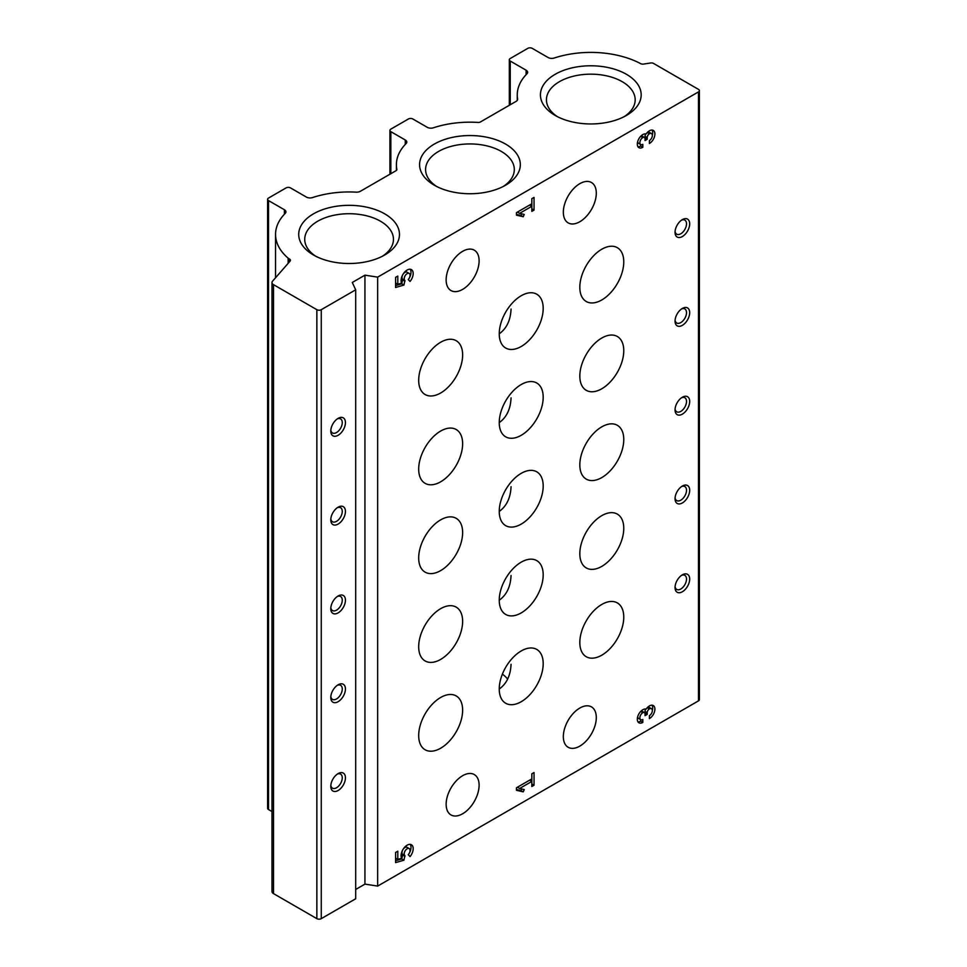 <?xml version="1.0" encoding="UTF-8"?>
<svg xmlns="http://www.w3.org/2000/svg" width="967" height="967" viewBox="0 0 967 967"><rect width="100%" height="100%" fill="white"/><g stroke="black" fill="none" stroke-linecap="round" stroke-linejoin="round"><path stroke-width="1.45" d="M516.463 787.767L516.463 790.305L523.232 791.864L524.259 789.568L519.593 788.492L531.838 781.421L531.838 786.497L534.038 785.228L534.038 772.548L531.838 773.818L531.838 778.882L516.463 787.767M651.468 133.567A4.146 2.393 -60 0 0 649.401 133.772A3.106 1.789 -60 0 0 647.201 137.58L647.201 139.272L645.013 140.541L645.013 138.849A3.106 1.789 -60 0 0 644.36 137.423A3.106 1.789 -60 0 0 642.813 137.58A4.146 2.393 -60 0 0 640.106 141.23A4.146 2.393 -60 0 0 640.734 144.554A4.146 2.393 -60 0 0 642.813 144.349L642.813 147.31A7.772 4.484 -60 0 1 638.921 147.685A7.772 4.484 -60 0 1 638.655 139.2A7.772 4.484 -60 0 1 646.101 133.978A7.772 4.484 -60 0 1 653.281 130.424A7.772 4.484 -60 0 1 654.478 136.649A7.772 4.484 -60 0 1 649.401 143.503L649.401 140.541A4.146 2.393 -60 0 0 652.109 136.891A4.146 2.393 -60 0 0 651.468 133.567L649.28 132.298A4.146 2.393 120 0 0 647.407 132.394M395.6 277.336L395.6 287.489L403.916 285.084L404.943 280.527A4.146 2.393 -60 0 1 405.137 275.716A4.146 2.393 -60 0 1 409.21 273.431A4.146 2.393 -60 0 1 408.243 279.523L410.044 281.457A8.546 4.932 -60 0 0 411.41 269.624A8.546 4.932 -60 0 0 403.674 273.298A8.546 4.932 -60 0 0 401.656 283.126L397.8 284.238L397.8 276.066L395.6 277.336L395.6 282.968L397.8 284.238M682.364 502.949A10.359 5.983 120 0 0 689.689 490.269A10.359 5.983 120 0 0 682.364 486.038A10.359 5.983 120 0 0 675.039 498.73A10.359 5.983 120 0 0 682.364 502.949M682.364 414.142A10.359 5.983 120 0 0 689.689 401.462A10.359 5.983 120 0 0 682.364 397.232A10.359 5.983 120 0 0 675.039 409.923A10.359 5.983 120 0 0 682.364 414.142M682.364 325.335A10.359 5.983 120 0 0 689.689 312.655A10.359 5.983 120 0 0 682.364 308.425A10.359 5.983 120 0 0 675.039 321.117A10.359 5.983 120 0 0 682.364 325.335M682.364 236.54A10.359 5.983 120 0 0 689.689 223.848A10.359 5.983 120 0 0 682.364 219.618A10.359 5.983 120 0 0 675.039 232.31A10.359 5.983 120 0 0 682.364 236.54M682.364 591.756A10.359 5.983 120 0 0 689.689 579.076A10.359 5.983 120 0 0 682.364 574.845A10.359 5.983 120 0 0 675.039 587.537A10.359 5.983 120 0 0 682.364 591.756M440.65 659.421A31.077 17.938 120 0 0 460.957 632.031A31.077 17.938 120 0 0 456.194 607.131A31.077 17.938 120 0 0 425.117 625.081A31.077 17.938 120 0 0 425.117 660.957A31.077 17.938 120 0 0 440.65 659.421M440.65 570.615A31.077 17.938 120 0 0 460.957 543.224A31.077 17.938 120 0 0 456.194 518.324A31.077 17.938 120 0 0 425.117 536.274A31.077 17.938 120 0 0 425.117 572.15A31.077 17.938 120 0 0 440.65 570.615M440.65 481.808A31.077 17.938 120 0 0 460.957 454.417A31.077 17.938 120 0 0 456.194 429.517A31.077 17.938 120 0 0 425.117 447.467A31.077 17.938 120 0 0 425.117 483.343A31.077 17.938 120 0 0 440.65 481.808M440.65 393.001A31.077 17.938 120 0 0 460.957 365.623A31.077 17.938 120 0 0 456.194 340.71A31.077 17.938 120 0 0 425.117 358.66A31.077 17.938 120 0 0 425.117 394.536A31.077 17.938 120 0 0 440.65 393.001M440.65 748.228A31.077 17.938 120 0 0 460.957 720.838A31.077 17.938 120 0 0 456.194 695.938A31.077 17.938 120 0 0 425.117 713.888A31.077 17.938 120 0 0 425.117 749.763A31.077 17.938 120 0 0 440.65 748.228M521.225 612.909A31.077 17.938 120 0 0 541.52 585.519A31.077 17.938 120 0 0 536.758 560.618A31.077 17.938 120 0 0 505.681 578.556A31.077 17.938 120 0 0 505.681 614.444A31.077 17.938 120 0 0 521.225 612.909M521.225 524.102A31.077 17.938 120 0 0 541.52 496.712A31.077 17.938 120 0 0 536.758 471.811A31.077 17.938 120 0 0 505.681 489.749A31.077 17.938 120 0 0 505.681 525.637A31.077 17.938 120 0 0 521.225 524.102M521.225 435.295A31.077 17.938 120 0 0 541.52 407.905A31.077 17.938 120 0 0 536.758 383.005A31.077 17.938 120 0 0 505.681 400.942A31.077 17.938 120 0 0 505.681 436.83A31.077 17.938 120 0 0 521.225 435.295M521.225 346.488A31.077 17.938 120 0 0 541.52 319.098A31.077 17.938 120 0 0 536.758 294.198A31.077 17.938 120 0 0 505.681 312.136A31.077 17.938 120 0 0 505.681 348.023A31.077 17.938 120 0 0 521.225 346.488M521.225 701.716A31.077 17.938 120 0 0 541.52 674.325A31.077 17.938 120 0 0 536.758 649.425A31.077 17.938 120 0 0 505.681 667.363A31.077 17.938 120 0 0 505.681 703.251A31.077 17.938 120 0 0 521.225 701.716M601.788 566.384A31.077 17.938 120 0 0 622.095 539.006A31.077 17.938 120 0 0 617.333 514.106A31.077 17.938 120 0 0 586.256 532.043A31.077 17.938 120 0 0 586.256 567.931A31.077 17.938 120 0 0 601.788 566.384M601.788 477.577A31.077 17.938 120 0 0 622.095 450.199A31.077 17.938 120 0 0 617.333 425.299A31.077 17.938 120 0 0 586.256 443.237A31.077 17.938 120 0 0 586.256 479.124A31.077 17.938 120 0 0 601.788 477.577M601.788 388.77A31.077 17.938 120 0 0 622.095 361.392A31.077 17.938 120 0 0 617.333 336.492A31.077 17.938 120 0 0 586.256 354.43A31.077 17.938 120 0 0 586.256 390.317A31.077 17.938 120 0 0 601.788 388.77M601.788 299.963A31.077 17.938 120 0 0 622.095 272.585A31.077 17.938 120 0 0 617.333 247.685A31.077 17.938 120 0 0 586.256 265.623A31.077 17.938 120 0 0 586.256 301.511A31.077 17.938 120 0 0 601.788 299.963M601.788 655.191A31.077 17.938 120 0 0 622.095 627.813A31.077 17.938 120 0 0 617.333 602.912A31.077 17.938 120 0 0 586.256 620.85A31.077 17.938 120 0 0 586.256 656.738A31.077 17.938 120 0 0 601.788 655.191M462.625 251.335A23.305 13.453 -60 0 1 474.277 250.175A23.305 13.453 -60 0 1 474.277 277.094A23.305 13.453 -60 0 1 450.973 290.547A23.305 13.453 -60 0 1 447.395 271.872A23.305 13.453 -60 0 1 462.625 251.335M462.625 775.715A23.305 13.453 -60 0 1 474.277 774.555A23.305 13.453 -60 0 1 474.277 801.474A23.305 13.453 -60 0 1 450.973 814.927A23.305 13.453 -60 0 1 447.395 796.252A23.305 13.453 -60 0 1 462.625 775.715M579.813 183.67A23.305 13.453 -60 0 1 591.478 182.521A23.305 13.453 -60 0 1 591.478 209.428A23.305 13.453 -60 0 1 568.161 222.881A23.305 13.453 -60 0 1 564.595 204.206A23.305 13.453 -60 0 1 579.813 183.67M579.813 708.049A23.305 13.453 -60 0 1 591.478 706.901A23.305 13.453 -60 0 1 591.478 733.808A23.305 13.453 -60 0 1 568.161 747.273A23.305 13.453 -60 0 1 564.595 728.586A23.305 13.453 -60 0 1 579.813 708.049M698.476 91.901L377.662 277.13L364.946 275.16L352.278 282.473L355.687 289.81L321.262 309.694A3.106 1.789 180 0 1 316.862 309.694L273.516 284.661A5.173 2.986 180 0 1 271.993 282.545A5.173 2.986 180 0 1 272.549 281.204L290.1 261.09A3.106 1.789 180 0 0 290.426 260.28A3.106 1.789 180 0 0 289.568 259.047L288.154 258.189A73.54 42.463 180 0 1 275.547 234.413A73.54 42.463 180 0 1 285.241 213.356A5.173 2.986 180 0 0 285.918 211.87A5.173 2.986 180 0 0 284.407 209.754L268.524 200.592A3.106 1.789 180 0 1 267.617 199.323A3.106 1.789 180 0 1 268.524 198.054L286.099 187.9A3.106 1.789 180 0 1 290.499 187.9L306.37 197.075A5.173 2.986 180 0 0 312.607 197.546A73.54 42.463 180 0 1 356.194 192.155A5.173 2.986 180 0 0 360.353 191.297L395.95 170.748A3.106 1.789 180 0 0 396.857 169.479A3.106 1.789 180 0 0 396.845 169.273A73.54 42.463 180 0 1 396.41 164.644A73.54 42.463 180 0 1 406.092 143.575A5.173 2.986 180 0 0 406.781 142.089A5.173 2.986 180 0 0 405.258 139.985L390.849 131.657A3.106 1.789 180 0 1 389.931 130.388A3.106 1.789 180 0 1 390.849 129.119L408.425 118.977A3.106 1.789 180 0 1 412.812 118.977L427.233 127.293A5.173 2.986 180 0 0 433.458 127.777A73.54 42.463 180 0 1 477.976 122.434A3.106 1.789 180 0 0 480.514 121.915L516.112 101.366A5.173 2.986 180 0 0 517.623 99.25A5.173 2.986 180 0 0 517.599 98.972A73.54 42.463 180 0 1 517.26 94.863A73.54 42.463 180 0 1 526.942 73.806A5.173 2.986 180 0 0 527.631 72.32A5.173 2.986 180 0 0 526.108 70.204L510.238 61.042A3.106 1.789 180 0 1 509.319 59.773A3.106 1.789 180 0 1 510.238 58.503L527.813 48.35A3.106 1.789 180 0 1 532.213 48.35L548.084 57.512A5.173 2.986 180 0 0 554.321 57.996A73.54 42.463 180 0 1 640.686 63.665A3.106 1.789 180 0 0 643.599 64.076L650.598 63A3.106 1.789 180 0 1 653.595 63.459L698.476 89.375A3.106 1.789 180 0 1 699.383 90.644A3.106 1.789 180 0 1 698.476 91.901L698.476 700.87L377.662 886.086L377.662 277.13M516.463 212.643L516.463 215.182L523.232 216.741L524.259 214.444L519.593 213.369L531.838 206.297L531.838 211.374L534.038 210.105L534.038 197.413L531.838 198.682L531.838 203.759L516.463 212.643M395.6 852.471L395.6 862.612L403.916 860.219L404.943 855.662A4.146 2.393 -60 0 1 405.137 850.839A4.146 2.393 -60 0 1 409.21 848.567A4.146 2.393 -60 0 1 408.243 854.659L410.044 856.593A8.546 4.932 -60 0 0 411.41 844.747A8.546 4.932 -60 0 0 403.674 848.434A8.546 4.932 -60 0 0 401.656 858.249L397.8 859.373L397.8 851.202L395.6 852.471L395.6 858.104L397.8 859.373M651.468 708.69A4.146 2.393 -60 0 0 649.401 708.896A3.106 1.789 -60 0 0 647.201 712.703L647.201 714.395L645.013 715.665L645.013 713.972A3.106 1.789 -60 0 0 644.36 712.558A3.106 1.789 -60 0 0 642.813 712.703A4.146 2.393 -60 0 0 640.106 716.354A4.146 2.393 -60 0 0 640.734 719.678A4.146 2.393 -60 0 0 642.813 719.472L642.813 722.434A7.772 4.484 -60 0 1 638.921 722.82A7.772 4.484 -60 0 1 638.655 714.335A7.772 4.484 -60 0 1 646.101 709.113A7.772 4.484 -60 0 1 653.281 705.559A7.772 4.484 -60 0 1 654.478 711.785A7.772 4.484 -60 0 1 649.401 718.626L649.401 715.665A4.146 2.393 -60 0 0 652.109 712.014A4.146 2.393 -60 0 0 651.468 708.69L649.28 707.421A4.146 2.393 120 0 0 647.407 707.518M502.393 674.144A41.436 23.921 180 0 1 507.651 679.1M499.25 689.024C506.623 683.742 510.552 675.498 511.06 664.293M499.25 333.796C506.623 328.514 510.552 320.27 511.06 309.065M499.25 422.603C506.623 417.321 510.552 409.077 511.06 397.872M499.25 511.41C506.623 506.128 510.552 497.884 511.06 486.679M499.25 600.217C506.623 594.935 510.552 586.691 511.06 575.486M355.687 289.81L355.687 898.778L321.262 918.65A3.106 1.789 180 0 1 316.862 918.65L273.516 893.617A5.173 2.986 180 0 1 271.993 891.501L271.993 282.545M288.154 263.314L288.154 258.189M271.993 811.555L268.524 809.548A3.106 1.789 180 0 1 267.617 808.279L267.617 199.323M699.383 90.644L699.383 699.6A3.106 1.789 180 0 1 698.476 700.87M377.662 886.086L364.946 884.116L364.946 275.16M364.946 884.116L355.687 889.471M338.112 701.704A10.359 5.983 120 0 0 345.437 689.024A10.359 5.983 120 0 0 338.112 684.793A10.359 5.983 120 0 0 330.787 697.485A10.359 5.983 120 0 0 338.112 701.704M338.112 612.897A10.359 5.983 120 0 0 345.437 600.217A10.359 5.983 120 0 0 338.112 595.986A10.359 5.983 120 0 0 330.787 608.678A10.359 5.983 120 0 0 338.112 612.897M338.112 524.09A10.359 5.983 120 0 0 345.437 511.41A10.359 5.983 120 0 0 338.112 507.179A10.359 5.983 120 0 0 330.787 519.871A10.359 5.983 120 0 0 338.112 524.09M338.112 435.295A10.359 5.983 120 0 0 345.437 422.603A10.359 5.983 120 0 0 338.112 418.373A10.359 5.983 120 0 0 330.787 431.064A10.359 5.983 120 0 0 338.112 435.295M338.112 790.51A10.359 5.983 120 0 0 345.437 777.831A10.359 5.983 120 0 0 338.112 773.6A10.359 5.983 120 0 0 330.787 786.292A10.359 5.983 120 0 0 338.112 790.51M313.465 254.986A50.381 29.095 0 0 0 384.721 254.986A50.381 29.095 0 0 0 384.721 213.852A50.381 29.095 0 0 0 313.465 213.852A50.381 29.095 0 0 0 313.465 254.986L313.465 254.986M555.179 115.436A50.381 29.095 0 0 0 626.435 115.436A50.381 29.095 0 0 0 626.435 74.302A50.381 29.095 0 0 0 555.179 74.302A50.381 29.095 0 0 0 555.179 115.436L555.179 115.436M434.328 185.217A50.381 29.095 0 0 0 505.572 185.217A50.381 29.095 0 0 0 505.572 144.071A50.381 29.095 0 0 0 434.328 144.071A50.381 29.095 0 0 0 434.328 185.217L434.328 185.217M675.087 586.534A8.111 4.69 120 0 0 676.719 589.411A8.111 4.69 120 0 0 680.78 589.012A8.111 4.69 120 0 0 686.074 581.856A8.111 4.69 120 0 0 684.829 575.353A8.111 4.69 120 0 0 681.517 575.389M675.087 231.306A8.111 4.69 120 0 0 676.719 234.195A8.111 4.69 120 0 0 680.78 233.784A8.111 4.69 120 0 0 686.074 226.641A8.111 4.69 120 0 0 684.829 220.138A8.111 4.69 120 0 0 681.517 220.162M675.087 320.113A8.111 4.69 120 0 0 676.719 323.002A8.111 4.69 120 0 0 680.78 322.591A8.111 4.69 120 0 0 686.074 315.447A8.111 4.69 120 0 0 684.829 308.944A8.111 4.69 120 0 0 681.517 308.969M675.087 408.92A8.111 4.69 120 0 0 676.719 411.797A8.111 4.69 120 0 0 680.78 411.398A8.111 4.69 120 0 0 686.074 404.254A8.111 4.69 120 0 0 684.829 397.751A8.111 4.69 120 0 0 681.517 397.775M675.087 497.727A8.111 4.69 120 0 0 676.719 500.604A8.111 4.69 120 0 0 680.78 500.205A8.111 4.69 120 0 0 686.074 493.061A8.111 4.69 120 0 0 684.829 486.546A8.111 4.69 120 0 0 681.517 486.582M330.835 785.289A8.111 4.69 120 0 0 332.467 788.165A8.111 4.69 120 0 0 336.516 787.767A8.111 4.69 120 0 0 341.822 780.611A8.111 4.69 120 0 0 340.577 774.108A8.111 4.69 120 0 0 337.265 774.144M330.835 430.061A8.111 4.69 120 0 0 332.467 432.95A8.111 4.69 120 0 0 336.516 432.539A8.111 4.69 120 0 0 341.822 425.395A8.111 4.69 120 0 0 340.577 418.892A8.111 4.69 120 0 0 337.265 418.916M330.835 518.868A8.111 4.69 120 0 0 332.467 521.745A8.111 4.69 120 0 0 336.516 521.346A8.111 4.69 120 0 0 341.822 514.202A8.111 4.69 120 0 0 340.577 507.699A8.111 4.69 120 0 0 337.265 507.723M330.835 607.675A8.111 4.69 120 0 0 332.467 610.552A8.111 4.69 120 0 0 336.516 610.153A8.111 4.69 120 0 0 341.822 603.009A8.111 4.69 120 0 0 340.577 596.506A8.111 4.69 120 0 0 337.265 596.53M330.835 696.482A8.111 4.69 120 0 0 332.467 699.359A8.111 4.69 120 0 0 336.516 698.96A8.111 4.69 120 0 0 341.822 691.816A8.111 4.69 120 0 0 340.577 685.301A8.111 4.69 120 0 0 337.265 685.337M503.311 186.438A44.361 25.613 0 0 0 514.311 169.551A44.361 25.613 0 0 0 469.95 143.938A44.361 25.613 0 0 0 425.589 169.551A44.361 25.613 0 0 0 436.588 186.438M624.174 116.669A44.361 25.613 0 0 0 635.174 99.782A44.361 25.613 0 0 0 590.801 74.169A44.361 25.613 0 0 0 546.44 99.782A44.361 25.613 0 0 0 557.439 116.669M382.461 256.219A44.361 25.613 0 0 0 393.46 239.333A44.361 25.613 0 0 0 349.099 213.719A44.361 25.613 0 0 0 304.726 239.333A44.361 25.613 0 0 0 315.726 256.219M403.916 285.084L401.728 283.815L402.743 279.258L404.943 280.527M395.6 285.591L401.728 283.815M404.943 281.252L402.743 279.983M409.21 273.431L407.01 272.162A4.146 2.393 120 0 0 402.937 274.447A4.146 2.393 120 0 0 402.743 279.258M408.316 279.608A8.546 4.932 120 0 0 410.177 269.237M523.232 216.741L521.032 215.472L521.757 213.864M516.463 214.42L521.032 215.472M519.593 213.369L517.405 212.099L529.65 205.028L531.838 206.297L531.838 203.759M534.038 210.105L531.838 208.836M652.326 135.235A7.772 4.484 120 0 0 652.024 130.074M637.99 146.779A7.772 4.484 120 0 0 640.613 146.041L640.613 144.482M642.813 147.31L640.613 146.041M637.688 141.617A4.146 2.393 120 0 0 638.546 143.285L640.734 144.554M644.36 137.423L642.161 136.154A3.106 1.789 120 0 0 640.819 136.202M647.201 139.272L645.013 138.003L645.013 136.311A3.106 1.789 120 0 1 645.787 133.917M403.916 860.219L401.728 858.95L402.743 854.393L404.943 855.662M395.6 860.715L401.728 858.95M404.943 856.375L402.743 855.106M409.21 848.567L407.01 847.297A4.146 2.393 120 0 0 402.937 849.57A4.146 2.393 120 0 0 402.743 854.393M408.316 854.731A8.546 4.932 120 0 0 410.177 844.36M523.232 791.864L521.032 790.595L521.757 788.987M516.463 789.543L521.032 790.595M519.593 788.492L517.405 787.223L529.65 780.151L531.838 781.421L531.838 778.882M534.038 785.228L531.838 783.959M652.326 710.358A7.772 4.484 120 0 0 652.024 705.197M637.99 721.914A7.772 4.484 120 0 0 640.613 721.164L640.613 719.605M642.813 722.434L640.613 721.164M637.688 716.74A4.146 2.393 120 0 0 638.546 718.408L640.734 719.678M644.36 712.558L642.161 711.289A3.106 1.789 120 0 0 640.819 711.337M647.201 714.395L645.013 713.126L645.013 711.434A3.106 1.789 120 0 1 645.787 709.041M273.516 893.617L273.516 284.661M316.862 918.65L316.862 309.694M289.568 261.694L289.568 259.047M284.407 214.215L284.407 209.754M268.524 809.548L268.524 200.592M405.258 144.446L405.258 139.985M390.849 173.697L390.849 131.657M526.108 74.664L526.108 70.204M510.238 104.762L510.238 61.042M321.262 918.65L321.262 309.694M642.813 137.58L640.674 136.347M647.201 137.58L645.013 136.311M649.401 133.772L647.274 132.539M642.813 712.703L640.674 711.47M647.201 712.703L645.013 711.434M649.401 708.896L647.274 707.675M275.547 277.771L275.547 234.413M396.41 170.41L396.41 164.644M389.931 174.217L389.931 130.388M517.26 100.363L517.26 94.863M509.319 105.282L509.319 59.773"/></g></svg>

